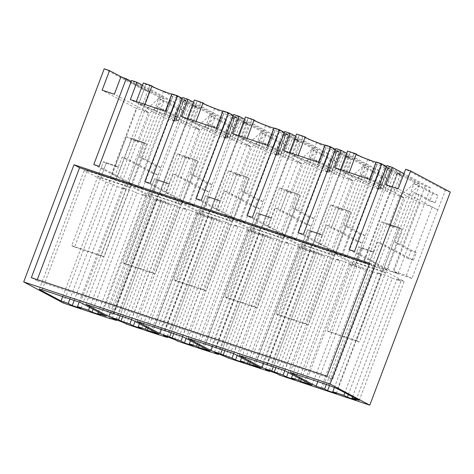<?xml version="1.0" encoding="UTF-8"?>
<svg xmlns="http://www.w3.org/2000/svg" width="474" height="474" viewBox="0 0 474 474"><rect width="100%" height="100%" fill="white"/><g stroke="black" fill="none" stroke-linecap="round" stroke-linejoin="round"><path stroke-width="0.36" stroke-dasharray="2.37 1.78" d="M122.28 77.392L149.227 91.749L143.912 89.977L63.392 303.07M104.221 68.831L143.912 89.977M149.227 91.749L115.934 179.847L110.365 176.879L136.257 108.356L102.135 90.178M350.333 264.741L367.125 270.334L349.006 264.036L350.333 264.741L305.469 383.478M279.654 375.135L324.607 256.167L313.912 251.54L310.482 250.396L314.487 252.529L297.945 247.013L324.607 256.167M254.402 366.455L299.272 247.724M228.587 358.119L273.539 239.151L262.851 234.523L259.42 233.38L263.42 235.513L246.877 229.997L273.539 239.151M203.34 349.439L248.204 230.708M177.519 341.102L222.478 222.134L211.783 217.507L208.353 216.363L212.358 218.496L195.815 212.98L222.478 222.134M152.273 332.422L197.137 213.691M126.457 324.086L171.41 205.118L160.722 200.49L157.291 199.347L161.29 201.48L154.625 199.258L171.41 205.118M111.082 318.7L155.952 199.963M397.514 173.377L364.228 261.476L377.902 266.033L403.795 197.51L393.035 193.925L387.323 191.502A5.238 0.373 20.7 0 0 385.309 190.696L378.365 186.993L382.796 188.468L390.191 168.892L385.765 167.417L392.703 171.114A5.238 0.373 20.7 0 1 394.724 171.926L397.828 172.963L400.435 174.349L397.514 173.377A5.647 0.403 20.7 0 1 396.922 173.306L401.869 175.937L396.602 174.183L363.309 262.282L317.515 247.019L350.801 158.92L348.171 158.043L345.534 157.167L312.248 245.265L266.447 230.003L299.74 141.904L294.473 140.15L261.18 228.249L215.386 212.986L248.672 124.887L246.042 124.01L243.405 123.133L210.118 211.232L164.318 195.969L197.611 107.871L192.296 106.099L159.003 194.198L115.934 179.847M401.869 175.937L368.576 264.036L411.918 278.481L437.81 209.958L432.235 206.99L406.342 275.512L393.912 271.371L398.095 273.593L392.768 271.821L375.704 262.732L370.348 260.943L387.406 270.032L382.08 268.26L414.513 182.419L419.84 184.196L387.406 270.032M450.3 192.077L445.329 190.424L437.81 209.958M322.172 389.308L367.125 270.334M110.365 176.879L122.576 180.944L148.469 112.427L114.347 94.249M148.469 112.427L136.257 108.356M142.769 188.51L138.592 186.282L164.478 117.759L138.538 103.942L145.085 86.623L175.202 102.668L142.769 188.51L137.442 186.732L120.384 177.643L115.022 175.86L132.08 184.949L126.754 183.171L159.187 97.336L164.514 99.107L132.08 184.949M159.003 194.198L154.044 191.555A5.652 0.403 20.7 0 1 152.267 190.838L138.592 186.282M122.576 180.944L126.754 183.171M178.538 120.402L185.932 100.826L181.506 99.35L188.445 103.048A5.238 0.373 20.7 0 1 190.465 103.859L196.171 106.283L193.256 105.305L159.963 193.404L173.638 197.966L199.53 129.443L188.776 125.859L183.065 123.436A5.238 0.373 20.7 0 0 181.05 122.624L174.106 118.927L178.538 120.402L170.468 116.1L164.365 113.736A12.911 0.924 20.7 0 1 162.161 113.031A12.911 0.924 20.7 0 1 154.145 110.104A12.911 0.924 20.7 0 1 144.511 105.495A12.911 0.924 20.7 0 1 144.594 105.435L135.931 102.55L130.362 99.581M199.53 129.443L165.414 111.266M135.931 102.55L136.305 101.566M192.296 106.099L187.331 103.456A5.652 0.403 20.7 0 1 185.553 102.74L180.031 100.381L183.13 101.412A5.238 0.373 20.7 0 1 183.77 101.489L176.826 97.792L172.394 96.311L163.429 91.535A16.537 1.185 20.7 0 1 149.772 85.64L145.939 84.36L145.085 86.623L142.478 85.231M175.202 102.668L169.876 100.897L131.582 80.491M169.876 100.897L137.442 186.732M120.384 177.643L134.61 139.996L131.825 138.509L117.593 176.162L99.143 166.327M158.132 175.143L152.77 173.36L155.614 165.829L160.976 167.612L158.132 175.143L127.494 158.82L134.61 139.996L146.667 144.013L130.166 187.686L100.684 177.863L97.899 176.375L103.445 161.693L115.508 165.716L112.237 174.373L93.781 164.543M112.237 174.373L117.593 176.162M164.514 99.107L131.245 81.38M131.825 138.509L143.883 142.532L101.205 255.48L71.722 245.651L103.445 161.693L115.508 165.716L118.293 167.198L115.022 175.86M159.187 97.336L120.894 76.93M327.007 376.214L332.576 379.182L36.907 280.649L37.28 279.666M31.337 277.681L36.907 280.649M369.311 264.255L375.254 266.234L332.576 379.182M369.684 263.266L375.254 266.234M109.672 318.226L154.625 199.258M187.331 103.456L154.044 191.555M171.861 94.208L177.863 96.524L185.932 100.826M193.256 105.305A5.652 0.403 20.7 0 1 192.663 105.234L159.371 193.333L164.318 195.969M197.611 107.871L192.663 105.234M145.939 84.36L143.332 82.974M164.478 117.759L175.238 121.344L172.631 119.958L180.031 100.381M182.638 101.768L175.238 121.344M185.553 102.74L152.267 190.838M100.684 177.863L106.229 163.18L118.293 167.198L122.132 157.036L127.494 158.82M144.594 105.435L144.967 104.452M164.365 113.736L165.313 111.23M71.722 245.651L74.507 247.138L106.229 163.18L103.445 161.693L106.229 163.18L118.293 167.198L115.508 165.716L126.463 136.725L143.883 142.532L127.382 186.205L97.899 176.375M126.463 136.725L133.425 140.434L138.787 142.224L134.61 139.996L146.667 144.013L143.883 142.532L146.667 144.013L103.99 256.961L74.507 247.138M116.551 319.879L161.29 201.48M106.312 316.294L151.265 197.326L125.326 183.503L87.127 170.776L84.23 170.433L105.992 182.028L113.197 184.427L69.909 298.987M80.373 302.477L125.326 183.503M42.174 289.744L87.127 170.776M39.277 289.407L84.23 170.433M62.704 296.588L105.992 182.028M74.181 300.409L117.197 186.56L113.197 184.427M80.953 308.438L125.912 189.464L122.428 187.609L133.484 191.295L89.616 307.401M117.197 186.56L125.912 189.464M79.176 302.074L122.428 187.609M93.094 309.255L136.968 193.149L133.484 191.295M100.725 315.026L145.678 196.052L142.721 194.476L151.265 197.326M136.968 193.149L145.678 196.052M98.302 312.028L142.721 194.476M172.631 119.958L175.736 120.989L183.13 101.412M175.736 120.989A5.238 0.373 20.7 0 1 176.369 121.066L183.77 101.489M176.369 121.066L169.431 117.368L176.826 97.792M169.431 117.368L164.999 115.893L172.394 96.311M164.999 115.893L156.029 111.112L163.429 91.535M156.029 111.112A16.537 1.185 20.7 0 1 142.372 105.216L149.772 85.64M142.372 105.216L138.538 103.942M130.166 187.686L127.382 186.205M445.329 190.424L405.637 169.277M320.845 388.597L365.804 269.629M304.053 383.004L349.006 264.036M337.494 388.781L382.447 269.813L373.281 266.133L335.082 253.406L361.022 267.223L369.566 270.073L326.349 384.444M328.328 385.101L373.281 266.133M290.129 372.374L335.082 253.406M317.805 381.6L361.022 267.223M329.477 385.563L372.523 271.649L369.566 270.073M336.279 393.521L381.238 274.553L377.754 272.698L388.81 276.383L344.859 392.709M372.523 271.649L381.238 274.553M334.366 387.531L377.754 272.698M348.337 394.564L392.294 278.238L388.81 276.383M356.051 400.109L401.004 281.141L396.999 279.008L404.204 281.408L382.447 269.813M392.294 278.238L401.004 281.141M352.496 396.779L396.999 279.008M359.251 400.376L404.204 281.408M396.602 174.183L391.654 171.547A5.652 0.403 20.7 0 1 389.818 170.812L384.29 168.448L387.388 169.485A5.238 0.373 20.7 0 1 388.028 169.556L381.084 165.859L376.658 164.383L367.688 159.602A16.537 1.185 20.7 0 1 354.031 153.706L347.59 151.04M376.119 162.28L382.127 164.597L390.191 168.892M396.922 173.306L363.635 261.405L368.576 264.036M406.342 275.512L411.918 278.481M364.228 261.476A5.647 0.403 20.7 0 1 363.635 261.405M377.902 266.033L382.08 268.26M437.852 209.976L398.166 188.83M385.688 184.67L419.804 202.848L432.235 206.99M398.095 273.593L430.528 187.757L403.984 173.608M419.804 202.848L393.912 271.371M430.528 187.757L425.202 185.98L386.908 165.574M425.202 185.98L392.768 271.821M375.704 262.732L389.93 225.079L387.145 223.598L372.92 261.245L354.469 251.416M413.458 260.232L408.096 258.443L410.94 250.912L416.302 252.701L413.458 260.232L382.82 243.909L389.93 225.079L401.993 229.102L385.492 272.775L356.01 262.946L353.219 261.464L358.771 246.782L370.834 250.799L367.557 259.462L349.107 249.626M367.557 259.462L372.92 261.245M419.84 184.196L386.571 166.469M387.145 223.598L399.209 227.615L356.531 340.563L327.042 330.739L358.771 246.782L370.834 250.799L373.619 252.287L370.348 260.943M414.513 182.419L376.22 162.013M403.795 197.51L369.673 179.332M382.796 188.468L374.727 184.173L382.127 164.597M334.62 167.654L340.196 170.622L348.852 173.508A12.911 0.924 20.7 0 0 348.775 173.567A12.911 0.924 20.7 0 0 358.403 178.177A12.911 0.924 20.7 0 0 366.42 181.098A12.911 0.924 20.7 0 0 368.624 181.803L374.727 184.173M385.492 272.775L382.708 271.288L353.219 261.464M368.624 181.803L369.572 179.296M348.852 173.508L349.225 172.518M370.295 182.697L377.695 163.115M378.365 186.993L385.765 167.417M385.309 190.696L392.703 171.114M387.323 191.502L394.724 171.926M390.428 192.539L397.828 172.963M400.435 174.349L393.035 193.925M356.01 262.946L361.555 248.263L373.619 252.287L377.458 242.119L382.82 243.909M327.042 330.739L329.833 332.221L361.555 248.263L358.771 246.782L361.555 248.263L373.619 252.287L370.834 250.799L381.789 221.808L399.209 227.615L382.708 271.288M381.789 221.808L388.751 225.523L394.113 227.307L389.93 225.079L401.993 229.102L399.209 227.615L401.993 229.102L359.316 342.05L329.833 332.221M131.44 319.494L176.393 200.52L130.824 185.334L153.801 197.581L163.518 200.816L165.953 202.114L174.835 205.076L178.319 206.931L186.691 209.721L183.207 207.867L203.725 215.083L176.393 200.52M113.801 313.616L158.76 194.642M158.766 334.051L203.725 215.083M113.221 313.664L158.18 194.696M193.83 205.526L189.653 203.299L215.546 134.782L189.606 120.959L196.147 103.64L226.27 119.685L193.83 205.526L188.504 203.749L171.446 194.66L185.672 157.013L197.735 161.03L181.234 204.703L178.449 203.222L148.96 193.392L154.512 178.71L166.57 182.733L163.299 191.389L168.661 193.179L150.211 183.343M181.234 204.703L151.745 194.879L148.96 193.392M148.089 328.364L192.331 211.286M112.332 318.315L157.291 199.347M115.763 319.458L160.722 200.49M118.204 320.756L163.157 201.788M123.566 322.545L168.519 203.571M150.856 331.954L195.815 212.98M167.618 336.896L212.358 218.496M106.52 311.43L151.479 192.462M103.504 310.18L148.457 191.212M85.871 304.308L130.824 185.334M110.306 312.692L153.801 197.581M120.1 315.714L163.518 200.816M122.701 316.579L165.953 202.114M131.576 319.565L174.835 205.076M135.054 321.419L178.319 206.931M141.738 328.689L186.691 209.721M139.421 323.748L183.207 207.867M146.176 327.344L190.418 210.266M209.194 192.16L203.838 190.376L206.682 182.846L212.044 184.629L209.194 192.16L178.562 175.836L185.672 157.013L182.887 155.531L168.661 193.179M182.887 155.531L194.95 159.548L178.449 203.222M151.745 194.879L157.297 180.197L169.36 184.214L166.084 192.877L171.446 194.66M122.784 262.667L125.569 264.154L157.297 180.197L154.512 178.71L166.57 182.733L177.525 153.742L194.95 159.548L152.273 272.497L122.784 262.667L154.512 178.71L157.297 180.197L169.36 184.214L173.2 174.053L178.562 175.836M177.525 153.742L184.487 157.451L189.849 159.24L185.672 157.013L197.735 161.03L194.95 159.548L197.735 161.03L155.057 273.978L125.569 264.154M210.118 211.232L205.171 208.596A5.652 0.403 20.7 0 1 203.328 207.855L189.653 203.299M159.963 193.404A5.652 0.403 20.7 0 1 159.371 193.333M173.638 197.966L177.821 200.188L210.255 114.353L171.955 93.947M210.255 114.353L215.581 116.124L183.142 201.965L177.821 200.188M183.142 201.965L166.084 192.877M243.405 123.133L238.458 120.497L205.171 208.596M222.922 111.224L228.93 113.541L237 117.842L232.568 116.367L239.512 120.064A5.238 0.373 20.7 0 1 241.527 120.876L244.631 121.907L247.238 123.299L244.317 122.328A5.652 0.403 20.7 0 1 243.725 122.251L210.438 210.349L215.386 212.986M248.672 124.887L243.725 122.251M238.458 120.497A5.652 0.403 20.7 0 1 236.621 119.762L231.093 117.398L234.197 118.429A5.238 0.373 20.7 0 1 234.831 118.506L227.893 114.809L223.461 113.333L214.491 108.552A16.537 1.185 20.7 0 1 200.834 102.657L194.393 99.99M226.27 119.685L220.943 117.913L188.504 203.749M220.943 117.913L182.644 97.508M163.299 191.389L144.848 181.56M215.581 116.124L182.306 98.396M166.57 182.733L169.36 184.214L166.57 182.733M166.036 114.625L173.437 95.049M170.468 116.1L177.863 96.524M174.106 118.927L181.506 99.35M181.05 122.624L188.445 103.048M183.065 123.436L190.465 103.859M186.169 124.466L193.564 104.89M196.171 106.283L188.776 125.859M244.317 122.328L211.031 210.42L224.706 214.983L250.598 146.46L239.838 142.875L234.132 140.452A5.238 0.373 20.7 0 0 232.112 139.64L225.174 135.943L229.6 137.419L221.53 133.117L215.433 130.753A12.911 0.924 20.7 0 1 213.229 130.048A12.911 0.924 20.7 0 1 205.206 127.127A12.911 0.924 20.7 0 1 195.578 122.511A12.911 0.924 20.7 0 1 195.661 122.452L186.999 119.567L181.429 116.598M250.598 146.46L216.482 128.282M186.999 119.567L187.372 118.583M197 101.383L196.147 103.64L193.54 102.248M215.546 134.782L226.305 138.367L223.698 136.974L231.093 117.398M233.7 118.784L226.305 138.367M236.621 119.762L203.328 207.855M223.698 136.974L226.797 138.011L234.197 118.429M226.797 138.011A5.238 0.373 20.7 0 1 227.437 138.082L234.831 118.506M227.437 138.082L220.493 134.385L227.893 114.809M220.493 134.385L216.067 132.91L223.461 113.333M216.067 132.91L207.097 128.128L214.491 108.552M207.097 128.128A16.537 1.185 20.7 0 1 193.439 122.233L200.834 102.657M193.439 122.233L189.606 120.959M195.661 122.452L196.029 121.468M215.433 130.753L216.381 128.247M182.502 336.51L227.461 217.536L181.886 202.351L204.869 214.598L225.902 222.093L229.38 223.947L237.758 226.738L234.274 224.883L254.787 232.1L227.461 217.536M164.869 330.633L209.822 211.665M209.834 351.068L254.787 232.1M164.288 330.68L209.241 211.712M244.898 222.543L240.721 220.315L266.613 151.798L240.668 137.975L247.215 120.657L277.331 136.702L244.898 222.543L239.571 220.766L222.513 211.677L236.739 174.029L248.803 178.052L232.296 221.725L229.511 220.238L200.028 210.415L205.574 195.726L217.637 199.75L214.367 208.406L219.729 210.195L201.272 200.366M232.296 221.725L202.813 211.896L200.028 210.415M199.157 345.38L243.393 228.302M163.4 335.331L208.353 216.363M166.83 336.475L211.783 217.507M169.265 337.772L214.224 218.804M174.628 339.562L219.586 220.588M201.924 348.971L246.877 229.997M218.68 353.912L263.42 235.513M157.587 328.446L202.54 209.478M154.565 327.202L199.524 208.228M136.933 321.325L181.886 202.351M161.367 329.708L204.869 214.598M171.167 332.73L214.586 217.833M173.768 333.595L217.021 219.13M182.638 336.581L225.902 222.093M186.122 338.436L229.38 223.947M192.799 345.706L237.758 226.738M190.489 340.765L234.274 224.883M197.243 344.361L241.479 227.283M260.262 209.176L254.899 207.393L257.743 199.862L263.106 201.651L260.262 209.176L229.623 192.853L236.739 174.029L233.955 172.548L219.729 210.195M233.955 172.548L246.018 176.565L229.511 220.238M202.813 211.896L208.359 197.214L220.422 201.231L217.151 209.893L222.513 211.677M173.851 279.684L176.636 281.171L208.359 197.214L205.574 195.726L217.637 199.75L228.592 170.758L246.018 176.565L203.334 289.513L173.851 279.684L205.574 195.726L208.359 197.214L220.422 201.231L224.261 191.069L229.623 192.853M228.592 170.758L235.554 174.468L240.916 176.257L236.739 174.029L248.803 178.052L246.018 176.565L248.803 178.052L206.119 290.995L176.636 281.171M261.18 228.249L256.233 225.612A5.652 0.403 20.7 0 1 254.396 224.877L240.721 220.315M211.031 210.42A5.652 0.403 20.7 0 1 210.438 210.349M224.706 214.983L228.883 217.205L261.322 131.369L223.023 110.963M261.322 131.369L266.643 133.141L234.209 218.982L228.883 217.205M234.209 218.982L217.151 209.893M294.473 140.15L289.525 137.513L256.233 225.612M273.99 128.247L279.992 130.557L288.062 134.859L283.636 133.384L290.574 137.081A5.238 0.373 20.7 0 1 292.594 137.893L295.693 138.923L298.3 140.316L295.385 139.344A5.652 0.403 20.7 0 1 294.792 139.267L261.5 227.366L266.447 230.003M299.74 141.904L294.792 139.267M289.525 137.513A5.652 0.403 20.7 0 1 287.682 136.779L282.16 134.415L285.259 135.446A5.238 0.373 20.7 0 1 285.899 135.523L278.955 131.825L274.529 130.35L265.558 125.569A16.537 1.185 20.7 0 1 251.901 119.673L245.461 117.007M277.331 136.702L272.005 134.93L239.571 220.766M272.005 134.93L233.712 114.524M214.367 208.406L195.916 198.576M266.643 133.141L233.374 115.413M217.637 199.75L220.422 201.231L217.637 199.75M217.104 131.642L224.498 112.065M221.53 133.117L228.93 113.541M229.6 137.419L237 117.842M225.174 135.943L232.568 116.367M232.112 139.64L239.512 120.064M234.132 140.452L241.527 120.876M237.231 141.483L244.631 121.907M247.238 123.299L239.838 142.875M295.385 139.344L262.092 227.443L275.773 231.999L301.665 163.477L290.906 159.892L285.194 157.469A5.238 0.373 20.7 0 0 283.179 156.657L276.235 152.96L280.667 154.435L272.597 150.139L266.495 147.77A12.911 0.924 20.7 0 1 264.291 147.064A12.911 0.924 20.7 0 1 256.274 144.143A12.911 0.924 20.7 0 1 246.646 139.534A12.911 0.924 20.7 0 1 246.723 139.469L238.061 136.583L232.491 133.615M301.665 163.477L267.543 145.299M238.061 136.583L238.434 135.6M248.068 118.399L247.215 120.657L244.608 119.264M266.613 151.798L277.367 155.383L274.76 153.991L282.16 134.415M284.767 135.801L277.367 155.383M287.682 136.779L254.396 224.877M274.76 153.991L277.865 155.028L285.259 135.446M277.865 155.028A5.238 0.373 20.7 0 1 278.499 155.099L285.899 135.523M278.499 155.099L271.561 151.402L278.955 131.825M271.561 151.402L267.129 149.926L274.529 130.35M267.129 149.926L258.158 145.145L265.558 125.569M258.158 145.145A16.537 1.185 20.7 0 1 244.501 139.249L251.901 119.673M244.501 139.249L240.668 137.975M246.723 139.469L247.096 138.485M266.495 147.77L267.443 145.263M233.569 353.527L278.522 234.559L232.953 219.367L255.93 231.614L276.964 239.109L280.448 240.964L288.82 243.755L285.342 241.9L305.854 249.117L278.522 234.559M215.937 347.649L260.89 228.681M260.896 368.091L305.854 249.117M215.35 347.697L260.309 228.729M295.96 239.56L291.783 237.332L317.675 168.815L291.735 154.992L298.282 137.673L328.399 153.724L295.96 239.56L290.633 237.788L273.575 228.693L287.801 191.046L299.864 195.069L283.363 238.742L280.578 237.255L251.09 227.431L256.641 212.749L268.705 216.766L265.428 225.423L270.79 227.212L252.34 217.382M283.363 238.742L253.874 228.912L251.09 227.431M250.219 362.397L294.461 245.319M214.461 352.348L259.42 233.38M217.898 353.491L262.851 234.523M220.333 354.789L265.286 235.821M225.695 356.578L270.648 237.61M252.986 365.987L297.945 247.013M269.747 370.929L314.487 252.529M208.649 345.463L253.608 226.495M205.633 344.219L250.586 225.245M188 338.341L232.953 219.367M212.435 346.725L255.93 231.614M222.235 349.747L265.647 234.849M224.83 350.618L268.083 236.153M233.706 353.598L276.964 239.109M237.184 355.453L280.448 240.964M243.867 362.723L288.82 243.755M241.55 357.781L285.342 241.9M248.305 361.378L292.547 244.3M311.329 226.193L305.967 224.409L308.811 216.879L314.173 218.668L311.329 226.193L280.691 209.869L287.801 191.046L285.016 189.564L270.79 227.212M285.016 189.564L297.079 193.582L280.578 237.255M253.874 228.912L259.426 214.23L271.489 218.247L268.213 226.91L273.575 228.693M224.913 296.7L227.698 298.187L259.426 214.23L256.641 212.749L268.705 216.766L279.654 187.775L297.079 193.582L254.402 306.53L224.913 296.7L256.641 212.749L259.426 214.23L271.489 218.247L275.329 208.086L280.691 209.869M279.654 187.775L286.622 191.484L291.978 193.274L287.801 191.046L299.864 195.069L297.079 193.582L299.864 195.069L257.186 308.011L227.698 298.187M312.248 245.265L307.3 242.629A5.652 0.403 20.7 0 1 305.457 241.894L291.783 237.332M262.092 227.443A5.652 0.403 20.7 0 1 261.5 227.366M275.773 231.999L279.95 234.221L312.384 148.386L274.091 127.98M312.384 148.386L317.71 150.157L285.277 235.999L279.95 234.221M285.277 235.999L268.213 226.91M345.534 157.167L340.587 154.53L307.3 242.629M325.051 145.263L331.059 147.574L339.129 151.876L334.697 150.4L341.641 154.097A5.238 0.373 20.7 0 1 343.656 154.909L346.761 155.94L349.368 157.332L346.447 156.361A5.652 0.403 20.7 0 1 345.86 156.29L312.567 244.383L317.515 247.019M350.801 158.92L345.86 156.29M340.587 154.53A5.652 0.403 20.7 0 1 338.75 153.795L333.222 151.431L336.327 152.468A5.238 0.373 20.7 0 1 336.961 152.539L330.023 148.842L325.591 147.367L316.62 142.585A16.537 1.185 20.7 0 1 302.963 136.69L296.523 134.024M328.399 153.724L323.072 151.947L290.633 237.788M323.072 151.947L284.773 131.541M265.428 225.423L246.978 215.593M317.71 150.157L284.441 132.43M268.705 216.766L271.489 218.247L268.705 216.766M268.166 148.658L275.566 129.082M272.597 150.139L279.992 130.557M280.667 154.435L288.062 134.859M276.235 152.96L283.636 133.384M283.179 156.657L290.574 137.081M285.194 157.469L292.594 137.893M288.299 158.506L295.693 138.923M298.3 140.316L290.906 159.892M346.447 156.361L313.16 244.46L326.835 249.016L352.727 180.493L341.973 176.909L336.262 174.485A5.238 0.373 20.7 0 0 334.241 173.674L327.303 169.976L331.729 171.452L323.659 167.156L317.562 164.786A12.911 0.924 20.7 0 1 315.358 164.081A12.911 0.924 20.7 0 1 307.342 161.16A12.911 0.924 20.7 0 1 297.708 156.55A12.911 0.924 20.7 0 1 297.791 156.491L289.128 153.6L283.559 150.637M352.727 180.493L318.611 162.315M289.128 153.6L289.501 152.616M299.135 135.416L298.282 137.673L295.669 136.287M317.675 168.815L328.435 172.4L325.828 171.007L333.222 151.431M335.829 152.824L328.435 172.4M338.75 153.795L305.457 241.894M325.828 171.007L328.926 172.044L336.327 152.468M328.926 172.044A5.238 0.373 20.7 0 1 329.566 172.115L336.961 152.539M329.566 172.115L322.622 168.418L330.023 148.842M322.622 168.418L318.196 166.943L325.591 147.367M318.196 166.943L309.226 162.161L316.62 142.585M309.226 162.161A16.537 1.185 20.7 0 1 295.569 156.272L302.963 136.69M295.569 156.272L291.735 154.992M297.791 156.491L298.164 155.502M317.562 164.786L318.51 162.28M284.631 370.544L329.59 251.576L284.021 236.39L306.998 248.631L316.715 251.866L319.15 253.169L328.032 256.126L331.516 257.98L339.888 260.771L336.404 258.917L356.916 266.133L329.59 251.576M266.998 364.666L311.951 245.698M311.963 385.107L356.916 266.133M266.418 364.713L311.371 245.745M347.027 256.576L342.85 254.354L368.742 185.832L342.803 172.009L349.344 154.69L379.461 170.741L347.027 256.576L341.701 254.805L324.643 245.716L338.869 208.062L350.932 212.085L334.431 255.759L331.64 254.271L302.157 244.448L307.703 229.766L319.766 233.783L316.496 242.445L321.858 244.228L303.407 234.399M334.431 255.759L304.942 245.929L302.157 244.448M301.286 379.413L345.528 262.341M265.529 369.365L310.482 250.396M268.959 370.508L313.912 251.54M271.395 371.806L316.354 252.838M276.757 373.595L321.716 254.627M259.716 362.486L304.669 243.512M256.701 361.235L301.654 242.261M239.062 355.358L284.021 236.39M263.497 363.742L306.998 248.631M273.297 366.763L316.715 251.866M275.898 367.634L319.15 253.169M284.767 370.615L328.032 256.126M288.251 372.469L331.516 257.98M294.929 379.739L339.888 260.771M292.618 374.798L336.404 258.917M299.372 378.394L343.609 261.316M362.391 243.215L357.029 241.426L359.879 233.895L365.235 235.685L362.391 243.215L331.753 226.886L338.869 208.062L336.084 206.581L321.858 244.228M336.084 206.581L348.147 210.598L331.64 254.271M304.942 245.929L310.488 231.247L322.551 235.27L319.28 243.926L324.643 245.716M275.981 313.723L278.765 315.204L310.488 231.247L307.703 229.766L319.766 233.783L330.722 204.792L348.147 210.598L305.469 323.546L275.981 313.723L307.703 229.766L310.488 231.247L322.551 235.27L326.396 225.103L331.753 226.886M330.722 204.792L337.684 208.507L343.046 210.29L338.869 208.062L350.932 212.085L348.147 210.598L350.932 212.085L308.254 325.028L278.765 315.204M363.309 262.282L358.368 259.645A5.652 0.403 20.7 0 1 356.525 258.911L342.85 254.354M313.16 244.46A5.652 0.403 20.7 0 1 312.567 244.383M326.835 249.016L331.012 251.244L363.451 165.402L325.152 144.997M363.451 165.402L368.778 167.18L336.339 253.015L331.012 251.244M336.339 253.015L319.28 243.926M391.654 171.547L358.368 259.645M379.461 170.741L374.134 168.963L341.701 254.805M374.134 168.963L335.841 148.558M316.496 242.445L298.045 232.61M368.778 167.18L335.503 149.446M319.766 233.783L322.551 235.27L319.766 233.783M319.233 165.681L326.627 146.099M323.659 167.156L331.059 147.574M331.729 171.452L339.129 151.876M327.303 169.976L334.697 150.4M334.241 173.674L341.641 154.097M336.262 174.485L343.656 154.909M339.36 175.522L346.761 155.94M349.368 157.332L341.973 176.909M340.196 170.622L340.563 169.633M350.197 152.432L349.344 154.69L346.737 153.303M368.742 185.832L379.496 189.416L376.889 188.024L384.29 168.448M386.897 169.84L379.496 189.416M389.818 170.812L356.525 258.911M376.889 188.024L379.994 189.061L387.388 169.485M379.994 189.061A5.238 0.373 20.7 0 1 380.634 189.138L388.028 169.556M380.634 189.138L373.69 185.435L381.084 165.859M373.69 185.435L369.258 183.959L376.658 164.383M369.258 183.959L360.287 179.184L367.688 159.602M360.287 179.184A16.537 1.185 20.7 0 1 346.63 173.288L354.031 153.706M346.63 173.288L342.803 172.009M101.205 255.48L103.99 256.961M155.614 165.829L139.599 157.297L144.961 159.08L163.797 109.233L179.812 117.765L182.656 110.235L164.034 100.31L149.796 113.079L138.787 142.224M160.976 167.612L144.961 159.08M152.77 173.36L122.132 157.036M139.599 157.297L158.434 107.45L163.797 109.233M133.425 140.434L144.434 111.295L149.796 113.079M144.434 111.295L158.672 98.527L164.034 100.31M158.672 98.527L177.294 108.451L182.656 110.235M177.294 108.451L174.45 115.982L179.812 117.765M174.45 115.982L158.434 107.45M152.273 272.497L155.057 273.978M206.682 182.846L190.667 174.314L196.029 176.097L214.864 126.25L230.879 134.782L233.723 127.257L215.095 117.333L200.863 130.101L189.849 159.24M212.044 184.629L196.029 176.097M203.838 190.376L173.2 174.053M190.667 174.314L209.502 124.466L214.864 126.25M184.487 157.451L195.501 128.312L200.863 130.101M195.501 128.312L209.733 115.543L215.095 117.333M209.733 115.543L228.361 125.468L233.723 127.257M228.361 125.468L225.517 132.998L230.879 134.782M225.517 132.998L209.502 124.466M203.334 289.513L206.119 290.995M257.743 199.862L241.728 191.33L247.09 193.114L265.926 143.267L281.941 151.804L284.785 144.274L266.163 134.349L251.925 147.118L240.916 176.257M263.106 201.651L247.09 193.114M254.899 207.393L224.261 191.069M241.728 191.33L260.564 141.483L265.926 143.267M235.554 174.468L246.563 145.328L251.925 147.118M246.563 145.328L260.801 132.56L266.163 134.349M260.801 132.56L279.429 142.484L284.785 144.274M279.429 142.484L276.579 150.015L281.941 151.804M276.579 150.015L260.564 141.483M254.402 306.53L257.186 308.011M308.811 216.879L292.796 208.347L298.158 210.13L316.993 160.283L333.009 168.821L335.853 161.29L317.224 151.366L302.993 164.134L291.978 193.274M314.173 218.668L298.158 210.13M305.967 224.409L275.329 208.086M292.796 208.347L311.631 158.5L316.993 160.283M286.622 191.484L297.631 162.345L302.993 164.134M297.631 162.345L311.868 149.577L317.224 151.366M311.868 149.577L330.491 159.501L335.853 161.29M330.491 159.501L327.647 167.032L333.009 168.821M327.647 167.032L311.631 158.5M305.469 323.546L308.254 325.028M359.879 233.895L343.863 225.363L349.219 227.153L368.055 177.306L384.07 185.838L386.92 178.307L368.292 168.383L354.054 181.151L343.046 210.29M365.235 235.685L349.219 227.153M357.029 241.426L326.396 225.103M343.863 225.363L362.699 175.516L368.055 177.306M337.684 208.507L348.698 179.362L354.054 181.151M348.698 179.362L362.93 166.593L368.292 168.383M362.93 166.593L381.558 176.518L386.92 178.307M381.558 176.518L378.714 184.048L384.07 185.838M378.714 184.048L362.699 175.516M356.531 340.563L359.316 342.05M410.94 250.912L394.925 242.38L400.287 244.169L419.123 194.322L435.138 202.854L437.982 195.324L419.36 185.399L405.122 198.168L394.113 227.307M416.302 252.701L400.287 244.169M408.096 258.443L377.458 242.119M394.925 242.38L413.761 192.533L419.123 194.322M388.751 225.523L399.76 196.378L405.122 198.168M399.76 196.378L413.998 183.616L419.36 185.399M413.998 183.616L432.62 193.534L437.982 195.324M432.62 193.534L429.776 201.065L435.138 202.854M429.776 201.065L413.761 192.533M144.511 105.495L151.911 85.918M348.775 173.567L356.17 153.991M195.578 122.511L202.979 102.935M246.646 139.534L254.04 119.952M297.708 156.55L305.108 136.968"/><path stroke-width="0.71" d="M109.535 70.602L104.221 68.831L23.7 281.923L330.088 384.023L410.608 170.93L405.637 169.277L398.166 188.83L385.688 184.67L392.229 167.352L386.908 165.574L354.469 251.416L349.107 249.626L381.546 163.791L376.22 162.013L369.673 179.332L334.62 167.654L341.167 150.335L335.841 148.558L303.407 234.399L298.045 232.61L330.479 146.774L325.152 144.997L318.611 162.315L283.559 150.637L290.1 133.318L284.773 131.541L252.34 217.382L246.978 215.593L279.417 129.757L274.091 127.98L267.543 145.299L232.491 133.615L239.038 116.296L233.712 114.524L201.272 200.366L195.916 198.576L228.35 112.735L223.023 110.963L216.482 128.282L181.429 116.598L187.971 99.279L182.644 97.508L150.211 183.343L144.848 181.56L177.282 95.718L171.955 93.947L165.414 111.266L130.362 99.581L136.909 82.263L131.582 80.491L99.143 166.327L93.781 164.543L126.22 78.702L120.894 76.93L114.347 94.249L102.135 90.178L109.535 70.602L122.28 77.392M74.015 164.739L369.684 263.266L327.007 376.214L31.337 277.681L74.015 164.739L79.585 167.707L369.311 264.255M410.608 170.93L450.3 192.077L369.779 405.169L279.654 375.135L276.757 373.595L265.529 369.365L269.534 371.498L228.587 358.119L217.898 353.491L214.461 352.348L218.467 354.481L203.251 349.676L177.519 341.102L174.628 339.562L163.4 335.331L167.399 337.464L152.184 332.659L126.457 324.086L123.566 322.545L112.332 318.315L116.337 320.448L109.672 318.226L110.993 318.931L63.392 303.07L23.7 281.923M136.305 101.566L142.478 85.231L136.909 82.263M131.245 81.38L126.22 78.702M369.779 405.169L330.088 384.023M68.238 303.401L72.244 305.534L80.953 308.438L77.475 306.583L88.531 310.263L92.015 312.123L100.725 315.026L97.768 313.444L106.312 316.294L80.373 302.477L42.174 289.744L39.277 289.407L61.033 300.996L68.238 303.401L69.909 298.987M145.459 329.234L147.373 330.26L158.766 334.051L131.44 319.494L85.871 304.308L108.848 316.549L118.565 319.784L121 321.088L129.882 324.044L133.366 325.899L141.738 328.689L138.254 326.835L145.459 329.234L146.176 327.344M298.656 380.29L291.451 377.885L294.929 379.739L286.557 376.954L283.079 375.094L262.039 367.599L239.062 355.358L284.631 370.544L311.963 385.107L300.569 381.309L298.656 380.29L299.372 378.394M210.977 350.582L232.011 358.077L235.495 359.932L243.867 362.723L240.383 360.868L260.896 368.091L233.569 353.527L188 338.341L210.977 350.582L212.435 346.725M196.526 346.251L189.322 343.851L192.799 345.706L184.427 342.915L180.95 341.061L159.91 333.566L136.933 321.325L182.502 336.51L209.834 351.068L198.44 347.276L196.526 346.251L197.243 344.361M324.607 389.041L327.57 390.617L336.279 393.521L332.801 391.666L343.857 395.352L347.341 397.206L356.051 400.109L352.046 397.976L359.251 400.376L337.494 388.781L328.328 385.101L290.129 372.374L316.063 386.197L324.607 389.041L326.349 384.444M37.28 279.666L79.585 167.707M165.313 111.23L171.766 94.16A12.911 0.924 20.7 0 1 169.562 93.449A12.911 0.924 20.7 0 1 161.539 90.528A12.911 0.924 20.7 0 1 151.929 86.019M144.967 104.452L151.988 85.859L143.332 82.974L142.478 85.231M116.337 320.448L116.551 319.879M61.033 300.996L62.704 296.588M72.244 305.534L74.181 300.409M77.475 306.583L79.176 302.074M88.531 310.263L89.616 307.401M92.015 312.123L93.094 309.255M97.768 313.444L98.302 312.028M316.063 386.197L317.805 381.6M327.57 390.617L329.477 385.563M332.801 391.666L334.366 387.531M343.857 395.352L344.859 392.709M347.341 397.206L348.337 394.564M352.046 397.976L352.496 396.779M349.225 172.518L356.252 153.931L347.59 151.04L346.737 153.303L341.167 150.335M369.572 179.296L376.024 162.227A12.911 0.924 20.7 0 1 373.82 161.521A12.911 0.924 20.7 0 1 365.804 158.6A12.911 0.924 20.7 0 1 356.193 154.086M403.984 173.608L392.229 167.352M386.571 166.469L381.546 163.791M147.373 330.26L148.089 328.364M167.399 337.464L167.618 336.896M108.848 316.549L110.306 312.692M118.565 319.784L120.1 315.714M121 321.088L122.701 316.579M129.882 324.044L131.576 319.565M133.366 325.899L135.054 321.419M138.254 326.835L139.421 323.748M216.381 128.247L222.827 111.177A12.911 0.924 20.7 0 1 220.623 110.472A12.911 0.924 20.7 0 1 212.607 107.545A12.911 0.924 20.7 0 1 202.996 103.036M196.029 121.468L203.056 102.876L194.393 99.99L193.54 102.248L187.971 99.279M182.306 98.396L177.282 95.718M187.372 118.583L193.54 102.248M198.44 347.276L199.157 345.38M218.467 354.481L218.68 353.912M159.91 333.566L161.367 329.708M169.627 336.807L171.167 332.73M172.068 338.104L173.768 333.595M180.95 341.061L182.638 336.581M184.427 342.915L186.122 338.436M189.322 343.851L190.489 340.765M267.443 145.263L273.895 128.193A12.911 0.924 20.7 0 1 271.691 127.488A12.911 0.924 20.7 0 1 263.674 124.567A12.911 0.924 20.7 0 1 254.064 120.052M247.096 138.485L254.123 119.892L245.461 117.007L244.608 119.264L239.038 116.296M233.374 115.413L228.35 112.735M238.434 135.6L244.608 119.264M249.508 364.293L250.219 362.397M269.534 371.498L269.747 370.929M220.694 353.823L222.235 349.747M223.13 355.121L224.83 350.618M232.011 358.077L233.706 353.598M235.495 359.932L237.184 355.453M240.383 360.868L241.55 357.781M247.588 363.274L248.305 361.378M318.51 162.28L324.957 145.21A12.911 0.924 20.7 0 1 322.753 144.505A12.911 0.924 20.7 0 1 314.736 141.584A12.911 0.924 20.7 0 1 305.126 137.069M298.164 155.502L305.185 136.909L296.523 134.024L295.669 136.287L290.1 133.318M284.441 132.43L279.417 129.757M289.501 152.616L295.669 136.287M300.569 381.309L301.286 379.413M262.039 367.599L263.497 363.742M271.756 370.84L273.297 366.763M274.197 372.137L275.898 367.634M283.079 375.094L284.767 370.615M286.557 376.954L288.251 372.469M291.451 377.885L292.618 374.798M335.503 149.446L330.479 146.774M340.563 169.633L346.737 153.303"/></g></svg>

